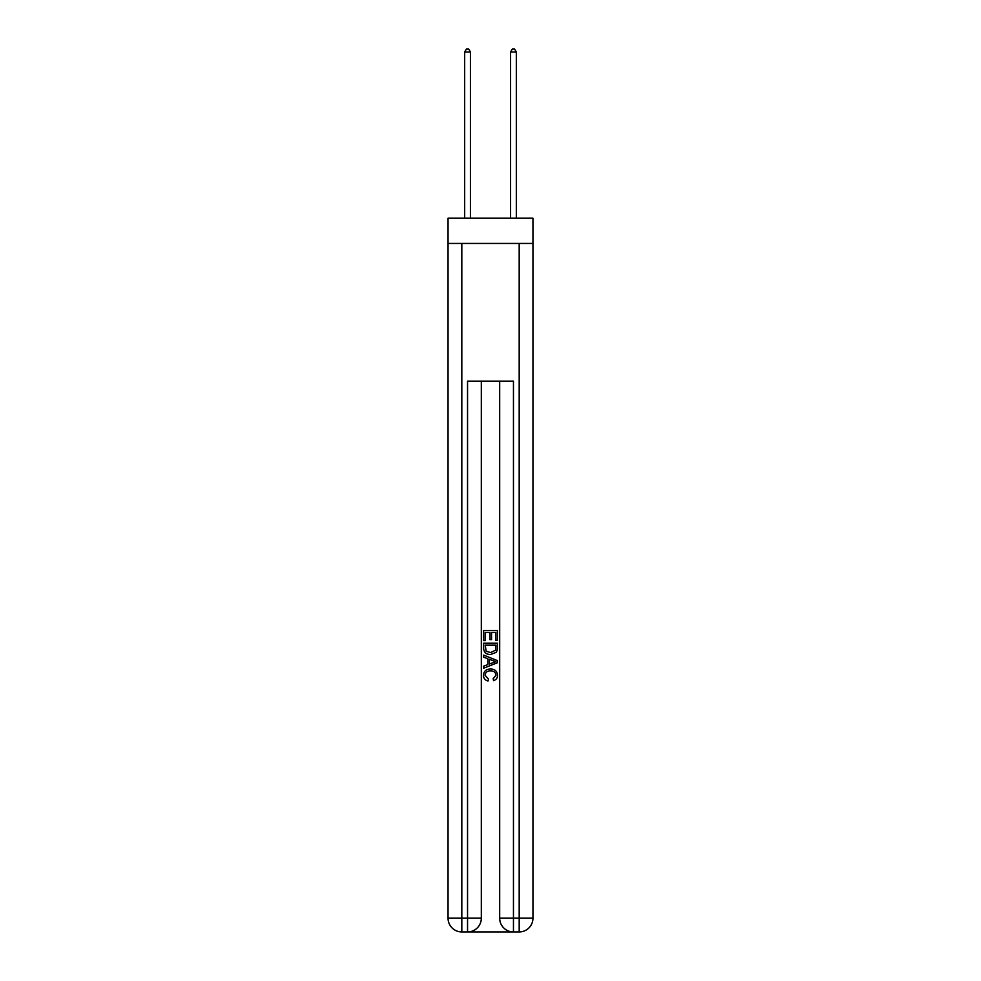 <?xml version="1.0" encoding="UTF-8"?>
<svg xmlns="http://www.w3.org/2000/svg" width="981" height="981" viewBox="0 0 981 981"><rect width="100%" height="100%" fill="white"/><g stroke="black" fill="none" stroke-linecap="round" stroke-linejoin="round"><path stroke-width="1.47" d="M532.953 243.435L532.953 218.199L448.047 218.199L448.047 243.435L532.953 243.435L532.953 918.179L519.182 918.179L519.182 243.435M468.587 931.95L512.413 931.95M461.818 243.435L461.818 918.179L467.545 918.179L467.545 931.95A13.771 13.771 0 0 0 481.315 918.179L481.315 381.143L481.315 918.179A13.771 13.771 0 0 1 467.545 931.95L461.818 931.95A13.771 13.771 0 0 1 448.047 918.179L448.047 243.435M513.455 931.95L513.455 918.179L499.685 918.179A13.771 13.771 0 0 0 513.455 931.95L519.182 931.95L519.182 918.179L513.455 918.179L513.455 381.143L467.545 381.143L467.545 918.179L481.315 918.179M499.685 918.179L499.685 381.143M519.182 931.95A13.771 13.771 0 0 0 532.953 918.179M483.621 640.568L483.621 630.501L497.379 630.501L497.379 640.213L495.797 640.213L495.797 632.451L491.555 632.451L491.555 639.686L489.973 639.686L489.973 632.451L485.203 632.451L485.203 640.568L483.621 640.568M483.621 648.147L483.621 643.217L497.379 643.217L497.183 650.354L496.202 652.365L490.574 654.511C486.171 654.535 483.854 652.414 483.621 648.147M485.203 645.155L486.184 651.249L490.61 652.573L495.515 650.231L495.797 645.155L485.203 645.155M483.621 657.16L483.621 655.1L497.379 660.569L497.379 662.764L483.621 668.233L483.621 666.173L487.851 664.603L487.851 658.729L483.621 657.16M493.259 660.728L489.445 659.318L489.445 664.014L495.797 661.66L493.259 660.728M485.031 675.198L488.477 679.06L488.023 680.998C485.105 680.238 483.572 678.362 483.437 675.369C483.805 671.151 486.196 669.017 490.598 668.993C494.829 669.079 497.159 671.2 497.563 675.333C497.49 678.055 496.153 679.821 493.553 680.642L493.149 678.705L495.969 675.247C495.564 672.267 493.774 670.832 490.61 670.93C487.385 670.771 485.521 672.181 485.031 675.198M470.414 218.199L470.414 52.03L464.675 52.03L464.675 218.199M464.675 52.03L466.404 49.05L468.697 49.05L470.414 52.03M516.325 218.199L516.325 52.03L510.586 52.03L510.586 218.199M510.586 52.03L512.303 49.05L514.596 49.05L516.325 52.03M461.818 931.95L461.818 918.179L448.047 918.179"/></g></svg>
